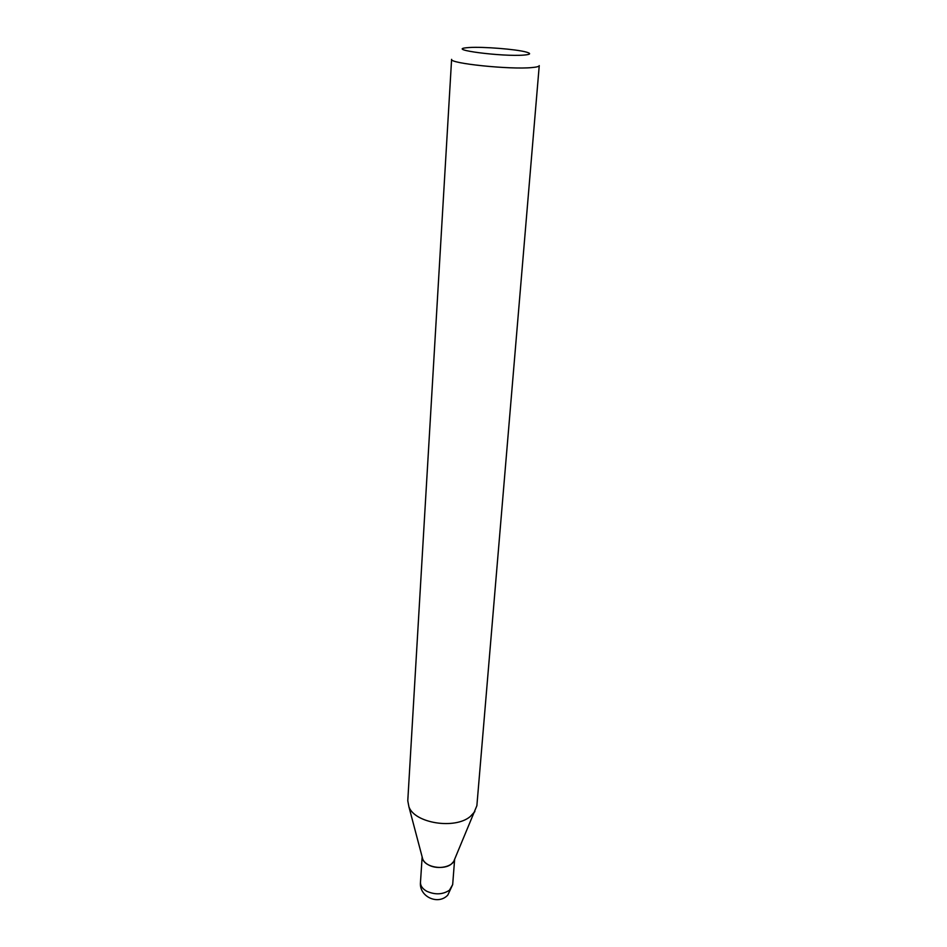 <?xml version="1.0" encoding="UTF-8"?>
<svg xmlns="http://www.w3.org/2000/svg" width="947" height="947" viewBox="0 0 947 947"><rect width="100%" height="100%" fill="white"/><g stroke="black" fill="none" stroke-linecap="round" stroke-linejoin="round"><path stroke-width="1.42" d="M453.684 861.498L451.482 863.936C444.179 870.4 425.641 867.369 422.776 859.284L422.22 857.189C422.622 860.243 424.718 862.824 428.518 864.919C437.68 870.139 453.199 866.848 454.536 859.497L476.874 805.719L539.245 65.627C539.127 66.503 536.665 67.154 531.871 67.568C510.315 69.77 448.819 63.378 451.601 59.341L407.778 800.771L408.926 806.844C414.727 823.263 454.927 829.679 470.292 816.503L474.873 811.579M422.326 857.603L422.551 858.432M454.027 860.681L454.359 859.9M523.904 55.08C530.64 54.524 531.397 53.506 526.189 52.049C516.162 49.22 482.828 46.581 469.238 47.528L466.469 47.764C446.357 49.611 502.384 56.879 523.904 55.08M422.149 856.905L420.48 882.284C420.385 885.824 422.469 888.807 426.73 891.245C435.17 894.998 442.758 894.643 449.47 890.192L452.678 884.593L454.643 859.237M420.48 882.284C418.858 896.549 438.059 905.604 447.801 895.081L452.678 884.593M422.776 859.284L408.926 806.844"/></g></svg>
